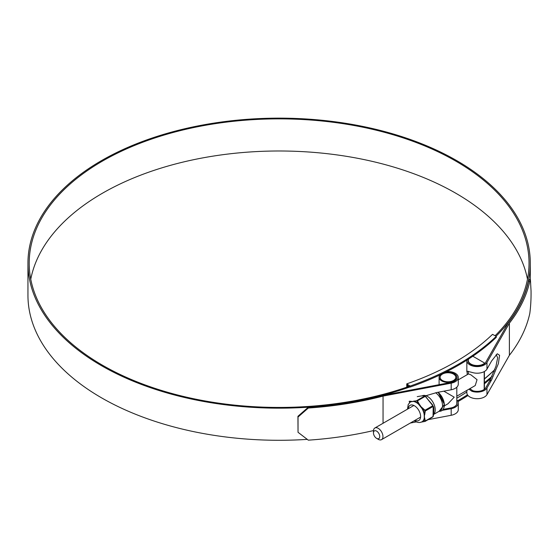 <?xml version="1.0" encoding="UTF-8"?>
<svg xmlns="http://www.w3.org/2000/svg" width="559" height="559" viewBox="0 0 559 559"><rect width="100%" height="100%" fill="white"/><g stroke="black" fill="none" stroke-linecap="round" stroke-linejoin="round"><path stroke-width="0.84" d="M410.131 386.052A253.632 146.43 0 0 0 496.294 336.301L492.507 334.366A248.65 143.558 180 0 1 406.77 383.858L410.131 386.052L410.131 387.08A253.632 146.43 0 0 0 496.294 337.329L496.294 336.301M410.131 387.08L407.42 385.514L407.42 384.487M406.77 387.198L406.77 383.858M407.42 385.514L407.42 386.975M493.583 370.757L493.583 370.813A249.908 144.285 180 0 1 484.408 379.023M466.835 391.992A249.908 144.285 180 0 1 456.815 398.197M410.131 423.142L410.131 423.149A253.632 146.43 0 0 0 410.579 422.995M457.982 401.586A253.632 146.43 0 0 0 467.995 395.499M484.408 383.76A253.632 146.43 0 0 0 491.193 378.087M457.555 400.803A253.632 146.43 0 0 0 467.464 394.808M484.408 382.726A253.632 146.43 0 0 0 492.074 376.277M494.247 371.19L493.583 370.813M376.612 438.368A4.444 2.564 -120 0 0 379.75 436.558A4.444 2.564 -120 0 0 376.612 431.115A4.444 2.564 -120 0 0 373.468 432.932A4.444 2.564 -120 0 0 376.612 438.368L378.219 439.297A6.715 3.878 60 0 1 378.212 439.297L376.612 438.368M373.468 432.932L373.468 431.073A6.715 3.878 60 0 1 374.858 428.005A6.715 3.878 60 0 1 378.219 428.334A6.715 3.878 60 0 1 382.601 434.252A6.715 3.878 60 0 1 381.573 439.626A6.715 3.878 60 0 1 378.219 439.297M456.815 396.191L475.227 385.556L477.051 379.68L470.895 374.823L468.512 373.929L458.282 379.841M468.645 359.004A8.86 5.115 0 0 0 468.302 360.415A8.86 5.115 0 0 0 474.318 365.265A8.86 5.115 0 0 0 484.199 363.525A1.034 0.594 0 0 0 484.408 363.161A1.034 0.594 0 0 0 484.108 362.742L473.138 356.404A1.034 0.594 0 0 0 472.76 356.265M30.766 279.214A249.908 144.285 180 0 1 196.502 159.105A249.908 144.285 180 0 1 455.837 193.253A249.908 144.285 180 0 1 527.479 279.214M408.992 386.423A249.908 144.285 180 0 1 102.409 365.181A249.908 144.285 180 0 1 29.208 263.156A249.908 144.285 180 0 1 183.485 129.849A249.908 144.285 180 0 1 455.837 161.132A249.908 144.285 180 0 1 529.031 263.156A249.908 144.285 180 0 1 495.183 335.659M308.309 408.035L298.031 417.035L297.933 416.308L308.219 407.308L308.309 408.035A252.64 145.857 0 0 0 383.055 396.1L451.183 383.153A10.328 5.96 0 0 0 458.282 377.493A10.328 5.96 0 0 0 455.257 373.272A10.328 5.96 0 0 0 446.788 371.567M458.282 377.493L458.282 384.11A10.328 5.96 180 0 1 451.183 389.77L437.075 392.453L424.994 395.989M308.219 407.308A251.375 145.13 0 0 0 382.594 395.416L450.785 382.461A9.07 5.234 0 0 0 457.017 377.493A9.07 5.234 0 0 0 455.34 374.46M443.294 409.391L450.785 407.972A9.07 5.234 0 0 0 457.017 402.997A9.07 5.234 0 0 0 456.815 401.886M409.915 386.954A251.173 145.012 180 0 1 101.514 365.691A251.173 145.012 180 0 1 27.95 263.156A251.173 145.012 180 0 1 183.003 129.178A251.173 145.012 180 0 1 456.724 160.615A251.173 145.012 180 0 1 530.295 263.156A251.173 145.012 180 0 1 496.106 336.19M307.275 439.374A251.173 145.012 180 0 1 101.514 397.819A251.173 145.012 180 0 1 27.95 295.278L27.95 263.156M494.869 369.527A251.173 145.012 180 0 1 484.408 378.827M469.846 388.666L472.788 390.72A9.07 5.234 0 0 0 485.771 387.771L489.635 380.993L495.973 366.222L497.657 357.739L496.21 354.602M468.484 359.109A9.07 5.234 0 0 0 468.093 360.625A9.07 5.234 0 0 0 475.723 365.796A9.07 5.234 0 0 0 485.771 362.26L508.215 322.892A251.375 145.13 0 0 0 528.562 281.135L529.163 279.549L530.421 279.605L529.82 281.191L528.562 281.135M442.435 410.32L451.183 408.664A10.328 5.96 0 0 0 458.282 402.997A10.328 5.96 0 0 0 456.822 399.944L456.822 399.944M383.055 396.1L383.055 423.275M410.292 423.051L416.266 421.912M428.159 419.655L451.183 415.281A10.328 5.96 0 0 0 458.282 409.614L458.282 402.997M468.945 389.183L471.866 391.251A10.328 5.96 0 0 0 486.973 387.995L491.613 379.854L498.369 363.65L499.578 355.293L497.286 353.777L491.613 360.967L486.973 369.108A10.328 5.96 180 0 1 471.866 372.364L467.051 371.232L467.233 374.67M466.87 360.143A10.328 5.96 0 0 0 466.835 360.625A10.328 5.96 0 0 0 475.527 366.515A10.328 5.96 0 0 0 486.973 362.491L509.389 323.158L509.389 355.286A252.64 145.857 0 0 0 529.82 313.313C530.75 306.22 531.155 298.792 531.05 291.015L530.421 279.605M466.835 390.406L466.835 392.753A10.328 5.96 0 0 0 475.527 398.637A10.328 5.96 0 0 0 486.973 394.619L509.389 355.286M509.389 323.158A252.64 145.857 0 0 0 529.82 281.191M297.933 416.308L298.031 432.296L308.309 440.164A252.64 145.857 0 0 0 373.489 430.577M298.031 417.035L298.031 432.296M435.629 392.746A10.928 6.31 60 0 1 442.092 402.375A10.928 6.31 60 0 1 440.268 410.606L433.595 414.457M453.489 374.083A7.826 4.521 0 0 0 444.957 373.105A7.826 4.521 0 0 0 440.122 377.283A7.826 4.521 0 0 0 442.421 380.476A7.826 4.521 0 0 0 450.945 381.455A7.826 4.521 0 0 0 455.781 377.283A7.826 4.521 0 0 0 453.489 374.083M440.199 374.803A8.86 5.115 0 0 0 439.094 377.283A8.86 5.115 0 0 0 441.687 380.896A8.86 5.115 0 0 0 451.344 382.007A8.86 5.115 0 0 0 456.815 377.283A8.86 5.115 0 0 0 454.215 373.664A8.86 5.115 0 0 0 445.034 372.448M444.433 405.82L447.955 403.787L454.215 397.169L443.825 391.167M456.815 404.108L456.815 387.17M409.279 402.934A11.627 6.715 60 0 1 410.774 401.593L414.093 401.299A11.627 6.715 60 0 1 416.434 402.256A11.627 6.715 60 0 1 418.775 403.996L416.979 400.852L410.669 401.837A11.473 6.624 -120 0 0 410.271 402.075L408.238 404.478L407.49 409.16M417.252 396.645C424.47 395.325 422.52 396.003 424.91 395.968L432.673 404.995M425.406 396.233L424.749 395.996L425.406 396.233L433.218 406.19L433.043 416.623M418.558 404.213L419.46 404.457L422.094 408.126A11.627 6.715 60 0 1 424.428 414.156L424.428 418.579L424.141 414.226A11.473 6.624 -120 0 0 421.828 408.28L418.558 404.213A11.473 6.624 -120 0 0 416.252 402.494A11.473 6.624 -120 0 0 413.939 401.544M421.43 422.052L421.828 421.877A11.473 6.624 -120 0 0 424.141 418.593M409.139 401.502L410.669 401.837M424.938 410.97L424.141 414.226M424.77 410.523L421.828 408.28M424.77 421.402L421.619 422.038L424.77 421.402L424.428 418.579A11.627 6.715 60 0 1 422.094 421.912L421.828 421.877M433.218 406.19L425.315 396.317L417.433 400.873L419.46 404.457M433.218 416.378L433.232 416.441C434.084 410.788 434.084 407.385 433.225 406.225L432.862 405.708L424.98 410.257L421.786 407.35M420.927 422.171L425.119 421.409L433.232 416.441L433.148 406.442L425.266 410.991L424.679 414.806M432.862 416.909L425.21 421.325M424.938 421.158L433.148 416.504M417.126 401.02L416.867 400.544L424.749 395.996M416.783 400.817L413.674 401.11M484.199 389.434L484.199 371.609M484.199 363.93L484.199 363.525M451.183 383.153L451.183 389.77M451.183 408.664L451.183 415.281M486.973 362.491L486.973 369.108M486.973 387.995L486.973 394.619M471.866 391.251L472.788 390.72M489.635 380.993L491.613 379.854M438.067 392.264A11.404 6.582 60 0 1 443.699 408.21M438.193 392.243L444.433 404.499L439.115 411.27A11.76 6.792 -120 0 0 444.119 404.506A11.76 6.792 -120 0 0 437.76 392.32M422.031 395.898L422.045 395.898A10.928 6.31 60 0 1 427.509 396.436A10.928 6.31 60 0 1 434.441 405.436A10.928 6.31 60 0 1 433.616 414.345M408.28 408.706A8.741 5.045 60 0 1 414.436 405.771A8.741 5.045 60 0 1 420.606 416.148A8.741 5.045 60 0 1 414.995 420.333M424.274 418.006L424.274 414.918M421.43 407.588L419.117 404.709M413.429 401.425L411.117 401.635M424.679 417.908L425.266 421.053M409.321 401.215L411.347 401.32M381.573 439.626L420.13 417.37M468.302 360.415L468.302 361.736M468.302 371.253L468.302 374.055M484.408 363.161L484.408 363.769M484.408 371.49L484.408 389.281M374.858 428.005L413.415 405.743M530.295 263.156L530.295 279.598M466.835 360.625L466.835 371.714M456.815 377.283L456.815 378.604M439.094 377.283L439.094 384.683M414.205 420.787L415.002 421.29C417.538 422.66 419.781 422.87 421.731 421.926L421.458 422.038"/></g></svg>
